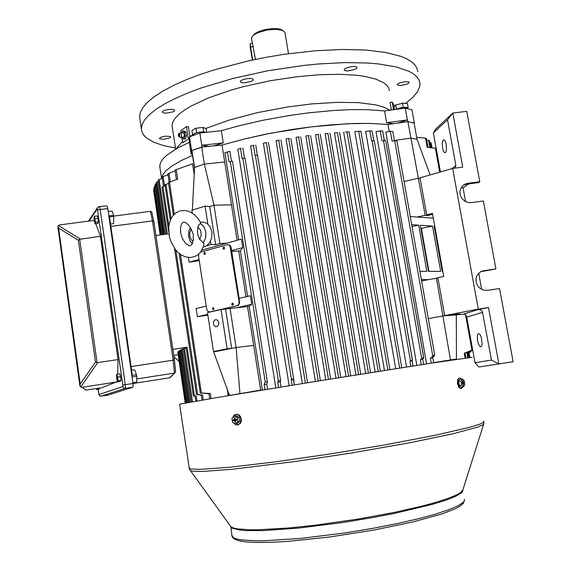 <?xml version="1.0" encoding="UTF-8"?>
<svg xmlns="http://www.w3.org/2000/svg" width="571" height="571" viewBox="0 0 571 571"><rect width="100%" height="100%" fill="white"/><g stroke="black" fill="none" stroke-linecap="round" stroke-linejoin="round"><path stroke-width="0.86" d="M396.238 109.325L399.786 108.012L404.168 107.298L407.144 107.548L407.687 108.647M203.818 253.674L204.247 254.395L204.925 254.416L205.275 252.853L204.297 252.489L203.818 253.674M204.725 254.509L205.503 253.367L204.675 252.403M212.312 308.875L213.383 309.696L213.818 308.19L212.833 307.683L212.312 308.875M213.283 309.739L214.011 308.625L213.111 307.633M222.983 248.406L223.411 249.142L224.203 249.106L224.424 247.493L223.475 247.207L222.983 248.406M223.903 249.256L224.71 248.1L223.868 247.122M231.712 304.372L232.811 305.2L233.261 303.672L232.247 303.165L231.712 304.372M232.711 305.249L233.453 304.115L232.533 303.108M218.886 322.529L217.501 320.01L215.11 319.674L213.497 321.651L213.661 324.87L215.281 326.619L217.123 326.605L218.586 325.013L218.886 322.529M264.187 384.333L265.265 381.892L267.421 381.885L266.764 384.297L264.187 384.333L265.023 389.615M277.756 382.113L278.555 380.6L280.604 380.614L280.211 381.999L281.003 387.01L280.204 381.963L277.756 382.113L278.598 387.395M291.253 379.915L292.017 379.13L293.715 379.237L294.379 384.84L293.558 379.722L291.253 379.915L292.109 385.204M413.004 365.975L412.126 360.722L411.655 360.658L409.949 361.357L410.813 366.311M423.596 364.334L422.718 359.102L422.319 359.045L420.427 359.83L421.284 364.691M432.725 357.66L430.384 358.388L431.226 363.156M200.642 252.075L227.329 244.695L228.864 244.866L229.97 245.873L239.049 301.588L239.021 303.187L238.228 304.885L236.844 305.763L209.793 311.987L207.516 311.059L206.688 309.125L198.58 256.208L198.765 254.074M262.375 390.043L249.17 306.363L236.901 307.676L251.725 304.286L250.369 295.735L239.085 298.39L239.556 303.165L238.764 304.857L237.686 305.642L209.9 312.002M224.724 161.928L231.491 204.882L213.954 205.182L204.325 164.091L224.724 161.928L222.055 144.998L245.637 138.667L271.261 133.122L310.888 126.883L348.217 123.686L369.922 123.386L388.023 124.507L369.922 123.386L353.934 123.472L330.095 124.878L310.888 126.883L291.103 129.653L264.723 134.421L245.637 138.667L222.055 144.998L201.684 147.075L191.956 150.523L192.47 155.376L180.836 160.765L171.892 166.025L165.733 171.022L163.178 174.162L161.857 177.117L161.65 178.509L163.178 174.162L165.733 171.022L171.892 166.025L180.836 160.765L192.47 155.376L194.504 168.552M430.141 174.89L417.058 139.353L414.139 123.036L407.908 121.63L388.023 124.507L389.258 131.516M168.631 231.462L161.957 187.06L164.555 185.946L163.149 176.567L168.002 174.697M162.285 178.259L158.16 180.022L166.275 234.124M158.367 181.385L156.297 182.363L164.091 234.431M156.475 183.562L155.169 184.247L162.706 234.631M155.362 185.554L154.348 186.146L161.622 234.781M154.563 187.566L153.835 188.045L160.836 234.888M154.07 189.601L153.613 189.957L160.337 234.959M153.87 191.67L160.123 234.988M241.09 148.296L237.786 149.138L241.09 148.296M253.909 145.248L250.619 145.998L253.909 145.248M266.65 142.529L263.381 143.2L266.65 142.529M279.283 140.116L276.05 140.709L279.283 140.116M289.29 138.403L286.085 138.931L289.29 138.403M299.197 136.876L296.028 137.347L299.197 136.876M308.982 135.527L305.849 135.941L308.982 135.527M318.625 134.356L315.542 134.713L318.625 134.356M328.118 133.378L325.085 133.671L328.118 133.378M337.432 132.579L334.456 132.815L337.432 132.579M345.348 132.051L349.109 131.815L389.943 369.58L349.109 131.815M228.236 151.765L226.216 152.279M420.149 178.438L418.572 178.209L404.061 181.528M432.761 357.61L434.767 355.133L433.853 355.219L430.384 358.388M432.568 226.102L420.327 225.252L428.528 271.368L440.676 271.332L432.568 226.102L420.891 228.407M465.072 353.121L472.552 349.895L464.273 353.249L465.144 358.081M416.687 137.29L425.538 138.161L427.194 147.354L436.058 148.353L440.334 171.985M247.593 296.392L240.37 250.626L238.764 251.012L245.973 296.77M229.021 161.886L232.44 161.129L229.021 161.886L227.458 151.972L224.917 152.657L238.678 239.899M194.19 174.605L192.527 163.813L175.04 170.115L176.475 179.608M173.384 215.181L168.459 182.606L177.702 179.166L176.246 169.601M209.793 398.758L209.007 393.605L210.314 393.469L200.25 392.984L209.036 393.797M247.543 306.698L253.638 345.384L236.109 347.496L213.732 351.964L213.668 351.529M413.04 365.968L412.126 360.744L412.448 360.151L410.742 360.558L409.949 361.357M422.718 359.13L423.753 357.717L422.833 357.767L420.427 359.83M465.943 357.974L465.051 353.006L464.273 353.249M467.685 352.792L471.739 350.979L466.957 352.985L467.813 357.717M468.555 357.617L467.67 352.721L466.957 352.985M469.027 352.678L470.468 352.007L468.363 352.907L469.198 357.532M469.883 357.446L469.019 352.642L468.363 352.907M195.832 401.142L195.068 396.067L196.196 396.024L193.355 395.931L195.082 396.195M202.07 400.071L201.299 394.954L202.519 394.868L196.524 394.582L201.32 395.111M175.147 170.9L167.86 173.712L169.144 182.285M170.265 220.306L164.919 184.826L168.573 183.362M194.425 395.874L187.102 347.175L186.06 347.396L193.355 395.917M186.153 348.01L183.434 348.488L191.449 401.905M232.44 161.129L267.406 381.842L232.44 161.129M293.715 379.215L257.55 155.126L255.13 155.619L257.557 155.126L293.701 379.187M242.918 158.517L245.009 158.003L242.09 158.595L242.918 158.517L278.398 380.729M426.594 363.87L385.832 132.087L390.343 131.344L392.041 141.008L396.838 140.702L434.717 355.062M416.866 365.376L375.989 131.537L380.315 130.98L382.028 140.723L385.618 140.573L423.711 357.639M406.538 366.982L365.626 131.387L369.837 130.973L371.543 140.787L374.191 140.694L412.433 360.137M360.872 131.209L401.798 367.724L360.872 131.209L354.827 131.601L395.71 368.673M431.326 147.775L430.398 142.664L429.749 142.586M429.913 147.632L428.6 140.359L426.694 140.145M244.402 158.017L242.825 148.06L244.402 158.017M257.321 155.119L255.715 145.134L257.321 155.119M163.506 186.353L162.114 177.089L163.149 176.567M430.398 142.664L431.126 142.878L432.026 147.846M428.6 140.359L429.385 140.58L430.67 147.711M425.538 138.161L426.373 138.375L428.007 147.439M390.343 131.344L392.755 131.387M380.315 130.98L382.67 130.966L384.319 140.566M369.837 130.973L372.056 130.916L373.727 140.694M227.458 151.972L229.877 151.315L231.441 161.229L229.877 151.315M253.638 345.384L260.683 390.086L229.72 395.425M228.093 244.638L229.892 245.195L231.034 247.122L239.085 298.39M201.684 147.075L204.325 164.091L194.561 167.417L191.956 150.523M201.977 250.084L226.808 243.189L219.921 243.496L213.954 205.182L209.671 206.502L205.075 206.167L191.82 210.264L192.263 213.161M456.308 314.771L456.415 359.016L433.639 362.578M456.336 314.949L443.16 315.934L428.307 318.589M417.058 139.353L410.849 138.103L394.411 140.502M183.519 349.088L181.328 349.488L189.237 402.298M181.392 349.944L180.001 350.223M180.065 350.673L178.98 350.901M179.044 351.343L178.259 351.522L185.939 402.89M178.33 351.964L177.831 352.093L185.432 402.983M177.902 352.543L185.211 403.026M394.404 109.575L393.469 106.449L393.797 109.653M165.205 136.191L160.565 137.34L159.33 138.61L162.985 139.338L168.987 138.232L170.572 137.29L170.386 136.505L165.205 136.191M168.802 109.404L164.191 110.496L162.656 111.381L162.357 112.216L163.641 112.922L166.339 113.137L172.906 111.909L174.647 110.803L174.441 109.853L172.535 109.325L168.802 109.404M247.543 78.513L242.368 79.79L240.605 80.854L240.263 81.817L241.933 82.681L244.745 82.809L251.219 81.432L253.21 80.104L253.032 79.041L251.19 78.463L247.543 78.513M351.972 66.557L346.469 67.942L344.541 69.091L344.156 70.076L345.227 70.747L348.067 70.932L354.727 69.455L356.661 68.313L356.946 67.157L355.198 66.507L351.972 66.557M404.775 81.667L399.479 82.981L397.594 84.03L397.216 84.893L400.621 85.557L406.93 84.158L408.822 83.102L409.129 82.103L404.775 81.667M175.461 147.996L163.327 145.512L153.528 142.136L146.404 137.889L143.314 134.592L141.651 130.952L141.372 129.01L142.122 124.521L144.777 119.71L149.388 114.643L155.969 109.382L164.491 104.008L174.897 98.605L187.074 93.266L200.871 88.077L232.461 78.562L267.578 70.804L303.672 65.422L317.747 64.031L344.42 62.617L368.159 63.046L378.616 63.923L396.26 66.914L409.129 71.354L413.697 74.037L417.016 76.985L419.093 80.154L419.956 83.516L419.813 86.185L417.551 91.731L412.79 97.448L405.76 103.23M139.931 119.31L139.602 117.134L140.323 112.458L142.95 107.476L147.525 102.238L154.07 96.813L162.557 91.281L172.92 85.736L185.061 80.261L198.822 74.958L213.997 69.933L247.571 61.09L265.394 57.443L283.452 54.423L315.492 50.726L342.15 49.441L365.883 50.041L385.739 52.432L401.063 56.422L406.902 58.941L411.491 61.761L414.832 64.844L416.93 68.156L417.815 71.653M213.597 145.862L223.275 142.864L221.355 130.709L238.557 125.92L263.317 120.217L289.154 115.549L308.54 112.865L333.435 110.489L350.801 109.668L366.575 109.661L384.561 110.895L386.653 122.744L393.712 123.686M205.738 128.482L229.142 120.117L257.171 112.73L287.57 106.984L311.709 103.936L336.826 102.323L358.538 102.652L375.618 104.828L384.012 107.191L389.85 110.182M175.64 149.159L172.114 126.013L172.699 122.472L174.812 118.689L178.459 114.721L183.648 110.61L190.343 106.427L207.987 98.091L230.491 90.268L243.16 86.735L270.269 80.747L298.112 76.564L319.646 74.715L339.41 74.287L356.561 75.258L363.948 76.243L376.039 79.126L384.304 83.081L386.952 85.393L388.608 87.891L389.286 90.546M182.035 138.096L182.756 142.779L188.409 139.017L189.486 137.111M177.331 147.311L182.556 141.458M189.679 136.769L192.805 134.663M159.994 167.967L159.859 164.869L160.979 161.8L163.335 158.531L166.939 155.105L177.888 147.889L189.286 142.3L191.114 154.184L192.291 153.685M221.355 130.709L199.886 133.043L189.493 136.84L191.62 150.644L202.398 146.997M414.339 123.093L411.955 109.76L405.267 108.112L407.665 121.58L414.153 123.15M206.738 132.294L206.21 128.882L204.775 127.99L201.97 127.519L197.202 128.075L194.468 128.918L191.956 130.609L192.57 134.57L193.419 134.899M407.594 108.097L408.144 107.484L407.458 103.636L403.076 103.144L395.517 105.093L394.026 107.091L394.468 109.561M251.59 38.621L252.068 36.637L254.873 33.639L258.306 31.762L264.109 29.849L271.025 28.7L276.378 28.6L280.582 29.299L283.237 30.677M252.282 36.344L254.016 34.76L257.721 32.74L266.778 30.077L275.879 29.271L282.631 30.391L284.943 32.433L288.491 53.703M251.54 38.314L255.48 59.391M131.587 370.072L134.677 369.865L136.505 374.769L136.883 377.545L136.619 382.163L132.865 382.82M108.183 211.441L112.173 211.134L113.301 214.361L113.608 216.38L109.496 216.78L132.351 375.383L136.505 374.769M99.297 206.559L106.898 205.845L107.598 207.587L132.964 383.505L169.73 377.795L170.765 376.753M136.983 378.937L174.826 373.027L175.611 371.728L174.398 359.53L175.597 371.621M131.087 366.596L173.291 360.144L174.391 359.58L153.856 221.519L174.398 359.466M169.701 377.795L174.448 373.141L173.149 360.165L152.443 220.92L153.856 221.519M153.835 221.405L151.843 212.191L150.665 211.263L113.572 216.116M122.815 385.082L97.37 208.772L98.248 206.938L99.454 206.666L100.118 208.943L125.334 385.04L125.242 388.33L123.793 388.102L122.822 386.81L122.815 385.082L123.893 384.868L132.964 383.498L133.122 385.047L132.836 387.224L107.826 395.139M95.735 223.675L100.446 236.337L79.733 239.213L97.077 362.642L118.04 359.566L117.683 374.183M97.712 362.649L80.711 386.96L82.253 387.316L85.871 390.1M94.229 220.37L59.641 224.924L58.449 225.474L57.892 226.437L58.627 228.093L80.204 384.026L95.485 362.135L97.077 362.642M80.711 386.96L79.976 386.089L80.204 384.026M79.861 385.689L57.907 226.93L79.976 386.089M95.485 362.135L78.377 240.263L79.733 239.213M57.907 226.93L57.892 226.437M236.166 414.203L239.021 414.91L240.455 416.537L241.269 418.736L241.305 421.091L240.555 423.161L237.921 424.967M232.654 417.629L234.224 414.996L236.779 414.246L239.349 415.709L240.819 418.814L240.577 422.276L238.714 424.631L235.966 424.895L233.539 422.904M179.615 404.211L218.6 397.28L318.347 380.971L433.496 362.806L472.231 357.268M442.496 147.932L443.467 151.179L444.545 152.635L445.694 152.464L446.529 150.08L446.072 143.414L444.952 140.623L443.853 139.767L442.925 140.409L442.311 142.493L442.496 147.932M477.534 340.68L478.512 344.12L479.868 346.347L480.682 346.79L481.382 346.483L482.11 344.477L481.374 337.54L480.125 334.72L478.748 333.6L477.856 334.171L477.327 335.919L477.534 340.68M453.809 315.135L459.969 313.95L444.666 315.635L478.298 309.125L452.632 168.474L462.724 167.153L452.789 113.051L466.743 111.338L479.783 181.742L478.512 182.592L466.036 184.276L463.217 185.325M479.783 181.742L467.485 183.384L464.601 184.376L461.518 187.195L460.112 190.593L459.933 192.47L460.119 194.361L461.539 197.916L464.159 200.728L467.592 202.384L471.311 202.619L483.344 200.978L495.928 268.934L480.996 271.618M495.928 268.934L483.259 270.811L480.432 271.932L477.534 274.73L476.599 276.557L476.071 278.562L476.314 282.752L478.212 286.549L479.683 288.077L483.359 290.068L487.434 290.353L499.561 288.541L513.115 361.736L478.855 367.01L475.001 362.756L491.467 360.065L498.876 364.027L488.505 307.569L478.298 309.125M451.704 168.738L455.879 165.511L455.137 168.145M482.731 312.33L466.743 317.148L465.679 314.821L463.959 313.95L478.013 309.618L480.489 309.896L482.295 311.259L491.467 360.065M193.391 134.685L194.847 133.314L198.651 132.222L202.776 131.83L205.788 132.401M460.84 388.53L459.005 387.559L457.457 383.633L457.678 379.494L459.005 378.123M462.767 386.853L461.675 388.373L460.183 388.037L459.127 386.688L458.085 383.541L458.063 380.265L458.641 378.716L459.933 378.031L461.447 379.144M182.863 137.397L183.983 136.897L184.305 134.884L183.791 133L182.813 132.672M180.129 132.85L181.014 133.143L181.507 134.927L181.207 136.804L180.258 137.34M179.751 134.62L179.629 136.198L178.909 136.719L178.352 135.577L178.487 133.957L179.166 133.464L179.751 134.62M178.78 134.813L179.108 134.449L179.344 135.049L179.101 135.762L178.78 135.341M179.187 211.227L175.768 213.019L172.934 215.717L170.779 219.15L169.351 223.125L168.652 227.486L169.401 236.765L170.793 241.34L175.34 249.47L178.366 252.717L181.785 255.23L185.711 256.929L190.464 257.5L195.004 256.465L197.98 254.723L200.578 252.161L203.733 245.994L203.94 243.36L199.786 239.492L201.356 234.717L200.314 229.763L197.88 227.179L197.48 230.984L197.766 234.724L199.786 239.492M197.88 227.179L198.822 224.903L200.906 223.011L197.666 218.051L194.797 215.067L191.513 212.697L188.252 211.227L184.826 210.521M203.369 247.072L206.409 245.973L209.821 242.554L211.798 237.55L211.934 231.954L210.207 226.894L206.966 223.361L202.862 222.048L200.578 222.355M191.164 229.078L189.765 232.854L189.75 235.951L191.142 239.592L193.034 241.39M193.191 240.441L193.355 234.581L191.199 229.164M107.855 395.139L101.088 396.16L125.177 388.373L101.096 396.167L99.704 395.81L98.99 394.59L122.779 386.574M98.055 389.315L98.99 394.59M97.784 209.928L107.762 208.558M231.869 535.405L233.425 537.696L236.48 538.924L241.176 539.859L255.408 540.78L264.823 540.723L300.831 538.389L344.363 533L374.233 528.075L396.952 523.628L417.451 518.968L434.866 514.307L448.556 509.86L458.106 505.785L463.367 502.237L464.387 500.696L464.373 499.325M230.434 526.134L231.969 528.132L239.67 530.052L245.973 530.566L263.245 530.587L299.183 528.011L342.65 522.515L372.485 517.611L394.854 513.293L432.375 504.35L446.072 500.11L455.794 496.249L461.354 492.901L462.581 491.445L462.788 490.161M230.142 525.727L230.898 526.776L233.182 527.925L236.958 528.817L248.985 529.774L257.15 529.802L289.24 527.975L315.499 525.199L358.195 519.068L393.897 512.487L422.326 506.034L437.693 501.823L449.605 497.869L457.778 494.315L460.419 492.716L462.845 489.939L483.701 424.053M189.865 470.019L190.343 470.64L192.613 471.225L202.948 471.446L232.84 469.219L295.064 461.546L350.43 453.146L409.878 442.711L453.096 433.753L478.07 426.994L483.087 424.696L483.808 423.703L483.894 421.705M189.08 467.849L190.743 468.984L200.043 469.376L229.306 467.271L274.744 461.918L330.309 453.909L383.369 445.137L435.366 435.266L470.061 427.208L479.547 424.232L482.274 423.047L483.687 422.062L483.815 421.291M200.207 223.668L202.462 225.131L204.282 227.415L205.845 231.933L205.76 236.929L204.775 240.041L203.148 242.654M252.353 43.189L250.119 43.896L252.639 59.984M253.381 46.494L250.255 47.15L252.346 60.048L250.226 44.938M203.333 127.554L202.37 127.519M195.482 128.511L196.667 128.189M403.019 103.151L401.72 103.308M396.402 104.693L395.589 105.057M101.074 396.167L99.996 396.01L99.026 395.025L98.034 389.315M178.994 361.357L173.998 356.782M464.508 500.025L463.359 503.379L459.605 506.47L455.187 508.825L442.111 513.886L412.583 522.072L374.183 530.059L328.946 537.118L287.056 541.444L269.498 542.371L255.03 542.45L244.031 541.701L237.386 540.38L233.896 538.767L232.704 537.625L231.99 536.205L230.898 526.776L189.444 469.234L179.608 404.161M182.977 137.475L182.028 137.061L180.672 137.39M182.599 132.815L180.586 132.779M178.794 134.727L178.823 135.513M184.354 210.492L180.129 210.935M189.565 245.894L185.803 243.639L182.499 238.785L180.65 232.854L180.55 227.158L181.728 223.596L183.02 222.247L184.376 222.119L186.182 222.926L188.558 225.045L191.478 229.756M190.528 245.773L192.327 243.646L193.241 239.998M190.371 227.586L188.873 231.041L188.501 236.13L190.036 240.876L192.32 243.66M250.255 47.165L250.148 43.603M206.224 306.113L196.167 308.483L197.416 316.705L207.765 314.343M213.732 351.964L229.492 395.46M229.456 395.268L229.256 393.969M228.243 395.667L227.072 388.052M275.807 387.852L237.786 149.138M289.147 385.682L250.619 145.998M302.366 383.548L263.381 143.2M315.435 381.442L276.05 140.709M325.77 379.779L286.085 138.931M335.969 378.145L296.028 137.347M346.026 376.539L305.849 135.941M355.919 374.961L315.542 134.713M365.64 373.42L325.085 133.671M375.154 371.914L334.456 132.815M384.44 370.443L343.642 132.151M237.079 240.341L231.491 204.882M432.611 214.296L427.857 215.531L425.195 215.303L417.208 217.023L433.303 218.122M425.195 215.303L407.908 121.63M412.026 226.537L418.65 225.131L426.858 271.368L419.956 271.389M421.369 228.464L428.999 271.368M435.045 227.829L434.481 227.908M434.759 226.252L434.181 226.209L442.268 271.332L442.846 271.332M437.943 278.006L421.634 280.861M226.808 243.189L241.426 239.135L242.761 247.578L240.37 250.626M249.17 306.363L251.725 304.286M231.712 251.368L238.764 251.012M197.416 316.705L207.887 315.149M199.265 260.683L189.115 262.132L188.409 257.45M219.921 243.496L215.595 244.702L211.013 244.566L206.738 245.766M236.901 307.676L221.063 309.532L207.509 312.651L213.468 351.543L218.043 351.108M230.013 308.311L236.109 347.496L239.991 393.719M173.784 355.383L178.002 354.748M168.859 233.767L155.954 235.573M187.102 347.175L172.892 349.352M221.063 309.532L227.137 348.81L213.468 351.543M225.624 309.318L231.69 348.374L227.137 348.81M199.072 259.427L189.115 262.132M242.761 247.578L231.59 250.605M215.595 244.702L209.671 206.502M211.013 244.566L210.513 241.333M207.83 224.003L205.075 206.167M194.561 167.417L192.363 210.099M436.394 278.027L450.498 360.222M445.744 315.556L451.982 314.535L459.969 313.95L455.344 314.842L464.83 314.136M432.761 218.293L433.339 218.343M410.242 216.452L417.208 217.023M418.65 225.131L411.691 224.653M421.427 279.683L428.321 279.576M427.857 215.531L427.765 214.996M394.204 106.634L393.897 104.9L392.113 102.002L390.043 102.466L391.371 109.982M189.936 136.305L188.459 126.712L186.517 126.719L180.893 130.609L181.25 132.95M186.517 126.719L188.409 139.017M191.114 154.184L191.364 148.96M189.493 136.84L189.286 142.3M199.886 133.043L201.784 145.255L223.275 142.864M386.653 122.744L407.373 119.939L397.552 123.129M405.267 108.112L384.561 110.895M191.977 150.694L191.62 150.644M407.216 121.73L407.665 121.58M209.129 146.312L201.784 145.255L202.048 146.947M392.113 102.002L393.476 109.696M198.808 132.194L195.275 133.136M193.819 133.907L192.57 134.57M204.696 131.994L201.442 131.872M196.538 132.472L195.924 128.489M203.711 131.601L203.09 127.619M408.144 107.484L406.588 107.384M404.775 107.269L401.063 107.719M398.587 108.354L396.067 109.346M403.205 107.17L402.519 103.308M396.452 108.897L395.774 105.05M110.567 224.189L113.629 223.546L113.608 216.38M150.387 211.27L152.443 220.92L110.888 226.437M100.446 236.337L118.04 359.566M117.505 381.485L101.674 387.752L86.107 390.079M117.49 381.863L82.253 387.316M94.308 221.377L94.001 217.601L94.451 216.173L95.528 222.333L95.071 223.746L94.308 221.377M95.221 218.536L97.976 218.265L97.206 215.902L94.451 216.173M97.976 218.265L98.283 222.062L95.528 222.333M98.283 222.062L97.819 223.468L95.071 223.746M94.986 219.856L94.443 220.37L94.579 221.134L94.95 220.57M94.608 219.864L95.057 219.4M94.986 220.784L94.95 218.779L94.786 219.293L94.465 217.822L94.593 219.407M94.936 220.356L94.443 220.37M97.07 388.437L96.677 389.515L96.406 388.537M99.554 388.066L97.091 388.744M99.575 388.366L99.154 389.151L96.677 389.515M116.741 378.923L116.448 375.204L116.984 374.283L118.118 380.828L117.576 381.735L116.741 378.923M117.819 377.096L120.602 376.689L119.76 373.877L116.984 374.283M120.602 376.689L120.902 380.414L118.118 380.828M120.902 380.414L120.353 381.321L117.576 381.735M117.626 377.766L116.905 378.116L117.048 378.93L117.462 378.53M117.098 377.788L117.283 377.352M117.498 378.823L117.512 377.088L116.969 375.804L117.091 377.36M117.547 378.088L116.905 378.116M234.274 415.981L236.08 415.659L239.049 417.265L239.663 421.262L237.3 423.639L235.495 423.975L232.533 422.354L231.926 418.365L234.274 415.981L237.25 417.587L237.864 421.591L235.495 423.975M235.452 420.534L234.338 420.499L236.537 419.856M236.458 419.535L234.203 419.635L235.216 419.235M234.895 417.801L234.21 417.786L234.881 417.694L235.095 419.121L236.58 419.542M236.622 419.813L235.345 420.727L235.559 422.162L234.895 422.262L234.674 420.827M239.663 421.262L237.864 421.591M239.049 417.265L237.25 417.587M234.203 419.635L233.104 419.792L233.232 420.656L234.338 420.499M234.21 417.786L234.431 419.228M235.573 420.32L236.672 420.156L236.544 419.292L235.438 419.457M235.537 422.012L234.895 422.262M236.38 419.664L233.104 419.792M235.281 419.821L233.232 420.656M235.288 419.878L236.394 419.721M432.597 214.182L429.035 215.11L426.665 214.903L432.454 213.397L443.76 276.407L437.886 277.692L444.666 315.635M452.632 168.474L420.028 177.774L426.665 214.903M435.702 129.139L452.789 113.051L447.507 119.739L433.389 132.95L435.702 129.139M481.653 289.383L478.705 273.288M465.565 201.606L463.052 187.873L461.247 187.623M463.052 187.873L468.82 183.891M455.879 165.511L447.507 119.739M440.455 171.95L433.389 132.95M477.542 309.689L488.505 307.569M466.743 317.148L475.001 362.756M463.688 386.717L461.19 387.088L459.32 385.446L458.627 381.592L459.819 379.394L462.317 379.016L464.18 380.664L464.865 384.504L463.688 386.717L461.818 385.075L461.132 381.214L462.317 379.016M463.181 384.982L463.573 384.982L463.195 385.054L462.953 383.676L462.067 383.334M461.96 382.713L462.674 382.127L462.424 380.743L462.81 380.671L463.281 382.384L461.968 382.784M462.66 382.17L463.052 382.056M462.046 383.227L463.431 383.212L462.895 383.598M458.627 381.592L461.132 381.214M459.32 385.446L461.818 385.075M462.574 382.513L461.939 382.627L462.089 383.462L462.724 383.348M463.431 383.212L464.059 383.098L463.909 382.27L463.281 382.384M463.573 384.982L463.331 383.598M462.431 380.786L462.81 380.671M462.032 383.112L464.059 383.098M461.982 382.856L463.909 382.27M181.828 137.083L181.978 138.061L183.805 139.024L185.275 139.003L186.503 135.991L185.889 132.008L184.055 131.066L182.584 131.08L181.792 133.064M183.805 139.024L185.025 136.005L184.412 132.022L182.584 131.08M184.412 132.022L185.889 132.008M185.025 136.005L186.503 135.991M266.764 384.297L267.542 389.201L266.771 384.269M168.838 225.759L162.942 186.574M167.296 233.982L159.123 179.515M165.098 234.296L157.232 181.842M163.691 234.488L156.09 183.719M162.592 234.645L155.255 185.596M471.903 350.116L465.472 314.607M439.691 172.164L435.352 148.189M265.208 381.949L230.356 161.679M201.356 392.884L180.407 254.345M174.333 214.204L169.487 182.156M210.314 393.469L211.084 398.544M202.519 394.868L203.276 399.864M170.294 181.864L168.98 173.199M197.609 394.497L175.839 250.084M171.079 218.543L165.925 184.362M196.196 396.024L196.938 400.949M192.477 401.727L184.454 348.267M310.538 135.548L350.765 375.782L310.524 135.555M348.631 376.125L308.433 135.819M340.716 377.388L300.703 136.912L340.73 377.381M338.582 377.731L298.612 137.218M330.588 379.008L290.825 138.446M328.446 379.351L288.74 138.782M320.388 380.643L280.903 140.145L320.395 380.643M318.24 380.985L278.812 140.516M307.541 382.713L268.441 142.5L307.548 382.713M305.385 383.055L266.357 142.921M291.517 379.387L255.465 155.597M255.13 155.619L253.524 145.626M280.589 380.572L245.002 158.01M242.09 158.595L240.498 148.638M432.732 355.783L394.732 140.694M421.705 358.331L383.505 140.594M410.406 360.801L372.078 140.751M399.7 368.052L358.766 131.309M387.83 369.915L347.004 131.951M380.315 371.1L339.567 132.501M378.202 371.428L337.482 132.665M370.572 372.635L329.967 133.343L370.586 372.635M368.452 372.97L327.875 133.543M360.715 374.198L320.281 134.363L360.729 374.198M358.588 374.54L318.19 134.599M469.847 352.257L469.783 351.893M471.104 351.222L471.004 350.644M190.25 402.12L182.327 349.274M188.83 402.369L180.986 350.009M187.716 402.569L179.958 350.687M230.563 247.45L231.098 247.464M239.049 301.588L239.584 301.567M236.844 305.763L237.386 305.735M209.857 311.973L210.399 311.944M132.029 376.981L136.726 376.289M113.472 215.417L108.818 215.874M136.512 382.235L132.865 382.777M132.836 387.224L125.177 388.373L132.836 387.224M97.384 208.872L89.076 221.048M78.377 240.263L58.627 228.093M58.37 225.545L80.333 239.028M482.531 271.254L483.83 270.711M466.536 184.197L467.763 183.341M422.718 359.102L423.632 364.327M432.761 357.589L433.675 362.778M200.25 392.984L179.158 253.396M196.524 394.568L174.483 248.321M330.602 379.001L290.839 138.439M280.604 380.6L245.009 158.003M434.767 355.098L396.838 140.702M423.753 357.674L385.618 140.573M412.469 360.18L374.191 140.694M380.336 371.093L339.588 132.493M472.552 349.895L466.421 316.048M470.468 352.007L470.397 351.629M471.739 350.987L471.632 350.373M394.454 140.723L392.798 131.373M384.354 140.566L382.67 130.966M373.762 140.694L372.056 130.916M187.83 402.548L180.001 350.216M186.731 402.748L178.98 350.894M209.628 312.009L210.171 311.987M177.552 146.94L176.539 148.646M161.586 178.537L159.744 166.332M141.372 129.01L139.602 117.134M170.044 377.695L174.826 373.027M153.842 221.434L151.922 212.476M97.684 207.516L88.426 221.134M85.928 390.093L82.067 387.338M238.307 424.895L237.857 424.981M481.018 271.603L482.267 271.082M463.488 185.104L464.13 184.661M193.376 134.585L193.49 135.327M460.676 388.551L461.297 388.466M178.966 136.74L180.357 137.383M178.88 133.464L180.186 132.815"/></g></svg>
